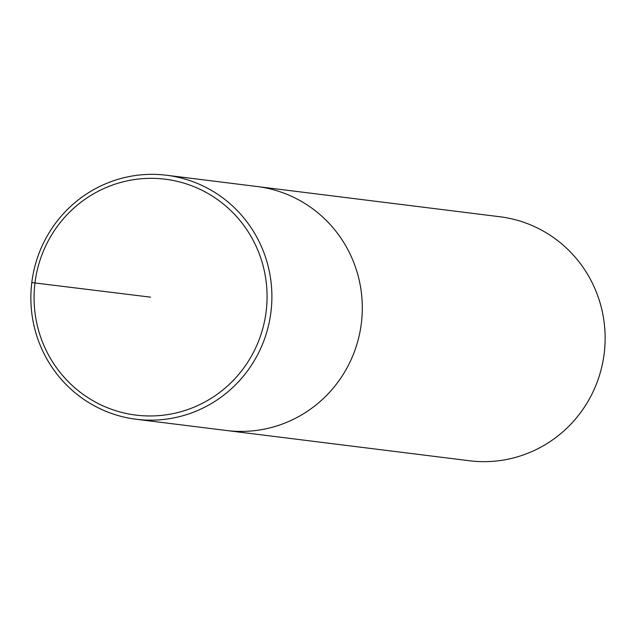 <?xml version="1.0" encoding="UTF-8"?>
<svg xmlns="http://www.w3.org/2000/svg" width="636" height="636" viewBox="0 0 636 636"><rect width="100%" height="100%" fill="white"/><g stroke="black" fill="none" stroke-linecap="round" stroke-linejoin="round"><path stroke-width="0.95" d="M136.191 419.259L226.591 430.516A122.947 120.482 -82.9 0 0 361.367 323.183A122.947 120.482 -82.9 0 1 226.591 430.516L469.424 460.75A122.947 120.482 -82.9 0 0 604.2 353.425A122.947 120.482 -82.9 0 0 499.817 216.741L166.576 175.25A122.947 120.482 -82.9 0 0 31.824 282.36A122.947 120.482 -82.9 0 0 136.184 419.259A122.947 120.482 -82.9 0 0 270.96 311.926A122.947 120.482 -82.9 0 0 166.576 175.25M361.367 323.183A122.947 120.482 -82.9 0 0 256.984 186.507A122.947 120.482 -82.9 0 1 361.367 323.183M266.166 311.338A118.853 116.46 -82.9 0 0 105.314 187.898A118.853 116.46 -82.9 0 0 80.231 392.221A118.853 116.46 -82.9 0 0 266.166 311.338M150.573 297.155L31.8 282.575"/></g></svg>
